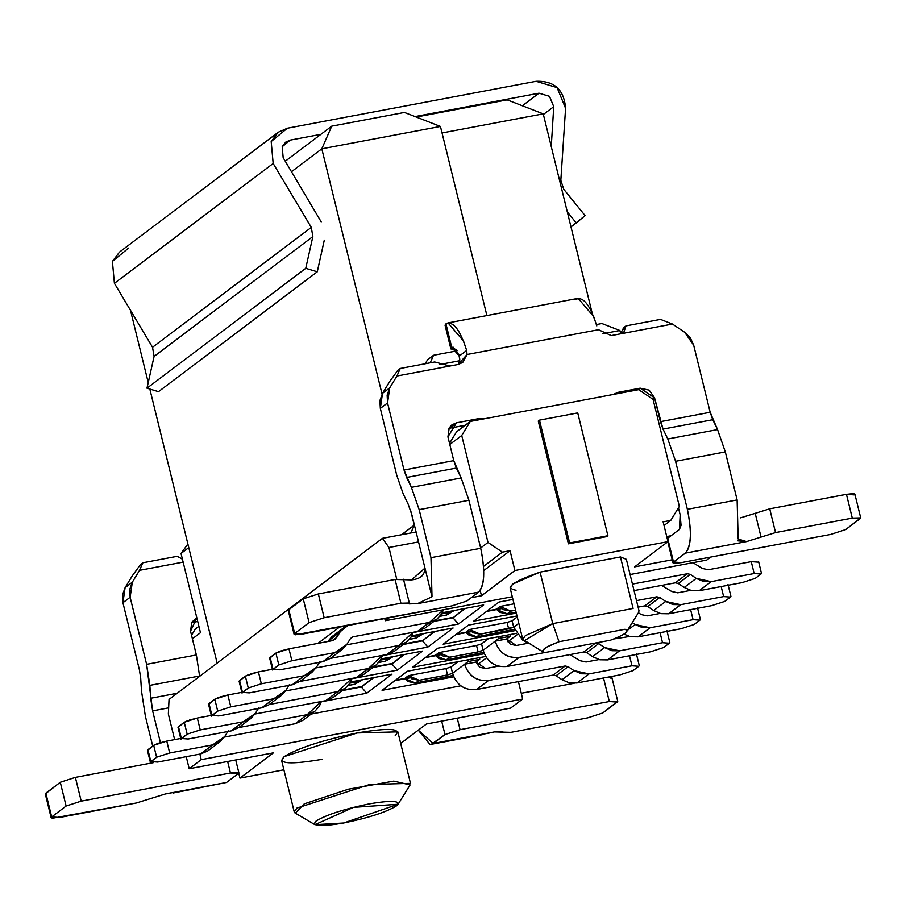 <?xml version="1.0" encoding="UTF-8"?>
<svg xmlns="http://www.w3.org/2000/svg" width="906" height="906" viewBox="0 0 906 906"><rect width="100%" height="100%" fill="white"/><g stroke="black" fill="none" stroke-linecap="round" stroke-linejoin="round"><path stroke-width="1.36" d="M539.013 93.193L549.489 96.33L553.747 106.659L551.256 146.557L553.747 106.659L543.374 114.496L553.747 106.659L549.489 96.33L539.013 93.193L415.05 116.568L539.013 93.193L522.366 105.764L539.013 93.193M567.292 211.868L576.25 222.955L585.117 215.628L563.736 189.252L560.837 180.328L565.582 108.312L557.088 87.599L536.103 81.302L287.361 128.222L271.188 141.529L273.17 163.476L311.302 227.395L312.853 236.579L305.752 268.323L317.27 271.8L324.291 240.181L317.27 271.8L158.505 391.664L317.27 271.8L305.752 268.323L146.976 388.187L158.505 391.664L146.976 388.187L305.752 268.323L312.853 236.579L154.077 356.443L146.976 388.187L154.077 356.443L312.853 236.568L311.302 227.395L152.536 347.258L154.077 356.432L152.536 347.258L311.302 227.395L273.17 163.476L114.405 283.329L152.536 347.258L114.405 283.329L273.17 163.476L271.188 141.529L278.267 132.231L287.361 128.222L536.103 81.302C554.291 80.668 564.121 89.671 565.582 108.312L560.837 180.328L563.736 189.252L585.117 215.628L570.995 226.919L576.25 222.955L567.292 211.868M321.188 221.857L283.17 157.701L282.208 146.738L290.282 140.102L320.894 134.337L290.282 140.102L282.581 145.923L290.282 140.102L285.741 142.106L282.208 146.738L283.17 157.701L321.188 221.857M278.267 132.231L119.501 252.083L112.412 261.392L114.405 283.329L112.412 261.392L128.584 248.085M414.416 525.118L410.814 532.988L414.246 525.152L401.551 534.733L414.246 525.152L410.622 510.395L414.416 525.118M382.06 394.099L321.811 148.811L291.483 171.71L321.811 148.811L382.06 394.099M130.487 310.305L148.233 382.559L130.487 310.305M149.83 389.048L217.146 663.113L149.83 389.048M486.896 315.571L440.441 126.432L321.811 148.811L440.441 126.432L486.896 315.571M592.105 312.864L543.226 113.862L442.037 132.944L543.226 113.862L507.201 99.875L416.228 117.033L507.201 99.875L543.226 113.862L592.105 312.864M404.427 112.446L440.441 126.432L404.427 112.446L331.721 126.161L321.811 148.811L331.721 126.161L285.265 161.223L331.721 126.161L404.427 112.446M522.694 699.024L518.413 681.629L522.694 699.024L510.656 708.096L426.466 723.985L400.679 743.452L426.466 723.985L510.656 708.096L522.694 699.024L201.234 759.658L522.694 699.024M460.95 685.797L311.188 714.041L460.95 685.797M199.864 754.098L201.234 759.658L199.864 754.098M385.254 620.723L384.722 618.56L385.254 620.723L389.263 617.711L385.254 620.723L512.298 596.771L385.254 620.723M706.714 560.089L630.1 574.54L706.714 560.089L710.723 557.065L706.714 560.089M395.039 661.086L395.865 660.938L395.039 661.086M425.152 363.77L427.609 359.727L433.51 355.277L457.066 350.837L433.51 355.277L427.609 359.727L425.152 363.77M200.475 632.705L181.019 553.475L187.893 543.996L181.019 553.475L188.776 547.62L181.019 553.475L200.475 632.705L192.4 638.809L200.475 632.705M596.397 324.552L601.89 323.521L596.397 324.552M619.897 330.509L602.501 333.793L619.897 330.509L601.89 323.521L619.897 330.509L620.667 333.657L619.897 330.509M459.738 360.724L439.15 364.608L459.738 360.724M449.523 443.362L456.579 431.788L449.523 443.362M638.673 389.671L653.067 399.387L679.341 506.352L670.78 520.395L663.124 521.845L667.994 541.652L634.551 566.896L672.218 559.795L634.551 566.896L667.994 541.652L514.914 570.52L510.055 550.712L483.793 570.542L510.055 550.712L502.4 552.162L483.589 566.363L502.4 552.162L487.994 542.445L461.72 435.48L470.282 421.437L456.579 431.788L470.282 421.437L638.673 389.671L470.282 421.437L461.72 435.48L449.795 444.484L461.72 435.48L487.994 542.445L480.644 547.994L487.994 542.445L502.4 552.162L510.055 550.712L514.914 570.52L481.482 595.763L480.18 590.486L481.482 595.763L514.914 570.52L667.994 541.652L663.124 521.845L670.78 520.395L664.019 525.503L670.78 520.395L679.341 506.352L653.067 399.387L638.673 389.671M198.901 626.306L195.322 629.002L191.528 635.242L195.322 629.002L198.901 626.306M430.214 362.819L433.51 355.277L430.214 362.819M471.279 597.688L481.482 595.763L471.279 597.688M273.397 752.852L189.207 768.741L186.24 756.669L189.207 768.741L201.234 759.658L189.207 768.741L273.397 752.852L239.954 778.095L273.397 752.852M238.742 773.158L239.954 778.095L283.895 769.806L239.954 778.095L238.742 773.158M169.037 699.432L382.423 538.345L416.103 531.992L382.423 538.345L169.037 699.432L168.346 714.041L174.631 739.613L168.346 714.041L169.037 699.432M666.737 536.556L671.018 535.752L666.737 536.556M317.927 643.385L339.512 627.088L317.927 643.385M396.726 579.194L388.946 547.507L382.423 538.345L388.946 547.507L396.726 579.194M418.538 541.924L388.946 547.507L418.538 541.924M322.264 759.307C289.909 764.777 277.225 763.883 284.212 756.601C298.267 747.994 322.57 740.123 357.145 732.965C389.501 727.495 402.185 728.39 395.197 735.672M516.024 590.27C504.076 587.983 512.094 581.935 540.089 572.116L620.451 556.952L622.229 564.189M540.089 572.116L552.739 623.611L633.101 608.447L620.451 556.952L540.089 572.116L512.751 584.076L510.112 587.892L522.762 639.387L525.401 635.582L552.739 623.611L540.089 572.116M543.441 652.173L522.762 639.387M638.504 612.592L639.013 610.837L626.363 559.33L620.451 556.952L633.101 608.447L552.739 623.611L559.025 641.731C544.642 647.167 539.829 650.802 544.585 652.626L610.542 640.191C624.913 634.744 629.727 631.12 624.97 629.285L559.025 641.731L624.97 629.285L626.771 630.372M294.914 812.875L294.235 811.912L296.862 808.107L369.795 784.471L410.486 783.362L397.836 731.855L357.145 732.965L284.212 756.601L281.585 760.417L294.235 811.912M343.623 823.01C368.651 817.835 386.262 812.138 396.432 805.898C401.494 800.632 392.309 799.987 368.878 803.95C343.838 809.126 326.239 814.834 316.069 821.062C311.007 826.329 320.192 826.985 343.623 823.01L314.914 824.698L353.385 807.371L398.074 804.268L343.623 823.01M398.074 804.268L410.112 784.913L393.793 781.108L348.402 789.194L304.269 803.86L295.277 813.112L314.914 824.698M610.542 640.191L544.585 652.626M542.83 650.395L546.035 647.563M547.462 646.737L559.013 641.731L558.662 640.814M552.739 623.611L524.178 640.791M473.713 621.131L516.307 613.102L473.713 621.131L498.968 602.06L473.713 621.131M496.748 609.557L486.488 611.482L496.748 609.557L499.874 612.399L507.247 613.826L496.748 609.557M483.657 604.948L442.264 612.762L483.657 604.948L458.402 624.019L483.657 604.948M465.48 608.379L453.011 617.801L458.402 624.019L412.989 632.592L458.402 624.019L453.011 617.801L433.906 621.403L452.909 617.405L434.642 620.848M443.159 644.2L514.857 630.678L443.159 644.2L468.413 625.129L443.159 644.2M466.194 632.615L455.933 634.551L466.194 632.626L469.331 635.468L476.692 636.895L466.194 632.626M453.113 628.017L411.709 635.819L453.113 628.017L427.847 647.088L453.113 628.017M434.937 631.448L422.456 640.859L427.847 647.088L382.434 655.65L427.847 647.088L422.456 640.859L403.351 644.46L422.355 640.463L404.087 643.917M507.836 641.742L517.156 634.721L507.836 641.742M412.604 667.258L484.302 653.736L412.604 667.258L437.87 648.186L412.604 667.258M435.639 655.684L440.871 654.687M422.558 651.074L381.154 658.889L422.558 651.074L397.304 670.146L422.558 651.074M404.382 654.506L391.902 663.928L397.304 670.146L351.879 678.719L397.304 670.146L391.902 663.928L372.808 667.529L391.811 663.532L373.532 666.975M350.611 681.958L392.004 674.143L366.749 693.215L321.336 701.776L366.749 693.215L392.004 674.143L350.611 681.958M453.759 676.805L382.06 690.327L407.315 671.255L485.729 656.465L407.315 671.255L382.06 690.327L453.759 676.805M486.601 657.779L477.292 664.811L486.601 657.779M437.87 648.186L516.284 633.396L437.87 648.186M468.413 625.129L517.009 615.967L468.413 625.129M498.968 602.06L512.943 599.432L498.968 602.06M405.095 678.741L394.835 680.678L405.095 678.753L408.221 681.595L415.594 683.022L405.095 678.753M373.827 677.575L361.358 686.986L366.749 693.215L361.358 686.986L342.253 690.598L361.256 686.589L342.989 690.044M606.692 536.635L568.424 543.849L538.266 421.052L568.424 543.849L606.692 536.635L607.903 535.729L606.692 536.635M577.734 412.921L607.903 535.729L569.625 542.943L568.424 543.849L569.625 542.943L539.466 420.135L538.266 421.052L539.466 420.135L577.734 412.921L539.466 420.135L569.625 542.943L607.903 535.729L577.734 412.921M684.268 587.496L678.311 583.475L675.321 582.83L687.348 573.747L690.338 574.393L696.25 578.39L711.21 581.641L699.183 590.712L742.15 582.615L755.23 578.368L742.15 582.615L699.126 590.723M675.321 582.83L634.041 590.61L675.321 582.83L678.311 583.475L684.223 587.462L691.482 590.587L699.183 590.712L711.21 581.641L754.177 573.532L751.255 561.652L708.288 569.749L702.309 568.447L692.965 562.683L702.309 568.447L708.288 569.749L751.255 561.652L758.084 562.128L751.255 561.652L754.177 573.532L711.21 581.641L703.52 581.505L696.25 578.39L684.223 587.462L696.25 578.39L690.338 574.393L678.311 583.475L690.338 574.393L687.348 573.747L632.445 584.098L687.348 573.747L675.321 582.83M755.23 578.368L761.006 574.019L754.177 573.532L761.006 574.019L755.23 578.368M758.56 561.448L761.47 573.328L761.006 574.019M443.464 609.749L441.55 614.042L437.009 619.058L429.444 622.388L417.417 631.471L424.982 628.13L437.009 619.058M343.929 627.609L331.902 636.692L327.779 641.527L340.305 631.629L343.929 627.609L347.836 625.525L340.305 631.629L336.783 637.394L331.947 640.735L288.969 648.843L291.891 660.734L334.858 652.626L346.964 644.268L350.486 638.492L352.91 636.827L429.444 622.388L443.453 609.749M417.53 631.448L346.613 644.823L417.417 631.471L429.444 622.388L352.91 636.827L350.486 638.504L346.964 644.268L342.434 649.285L334.858 652.626L291.891 660.734L288.969 648.843L331.947 640.735L334.971 639.41L340.305 631.629L328.278 640.701M429.999 622.275L429.591 623.011M322.944 661.686L279.863 669.806L322.83 661.708L334.858 652.626L322.83 661.708L330.407 658.368L398.889 645.457L386.862 654.54L394.438 651.199L406.466 642.116L398.889 645.457L413.057 632.297L410.996 637.099L406.466 642.116M332.547 640.599L336.783 637.394L332.547 640.599M269.682 658.266L275.9 653.079L279.66 651.323M281.03 650.859L288.969 648.843L275.9 653.079L278.81 664.97L291.891 660.734L278.81 664.97L273.046 669.33L279.863 669.806L273.046 669.33L270.124 657.439L269.648 658.13L272.57 670.01L278.81 664.97L275.9 653.079L270.124 657.439L273.046 669.33M619.557 334.031L611.244 335.594L598.481 329.716L467.054 354.506L458.176 364.472L396.941 376.024L389.705 387.893L387.541 402.955L404.019 470.021L453.759 460.633L447.926 436.873L456.488 422.819L478.685 418.629L483.917 418.866L478.685 418.629L456.488 422.819L451.947 424.823L449.229 427.836L447.926 436.873L453.759 460.633L404.019 470.021L387.541 402.955L387.134 395.107L389.705 387.893L396.941 376.024L458.176 364.472L462.717 362.468L467.054 354.506L598.481 329.716L611.244 335.594L672.478 324.054L619.557 334.031L623.815 332.275L626.035 325.877L619.557 334.031M613.317 394.45L617.983 392.355L640.18 388.176L654.574 397.893L660.417 421.664L710.168 412.275L693.69 345.209L684.653 332.264L672.478 324.054L684.653 332.264L690.372 337.904L693.69 345.209L710.168 412.275L660.417 421.652L663.011 429.093L654.574 397.893L649.149 390.124L640.18 388.176L617.983 392.355L613.317 394.45M396.794 475.469L380.327 408.402L382.491 393.34L389.727 381.471L382.491 393.34L389.705 387.893L382.491 393.34L379.92 400.554L380.327 408.402L387.541 402.955L380.327 408.402L396.794 475.469L403.272 494.064L408.074 503.94L411.958 515.095L432.003 596.748L430.973 557.677L419.172 509.648L411.403 487.337L404.019 470.021L406.601 477.462L456.352 468.074L453.759 460.633L461.154 477.96L468.923 500.271L480.724 548.3C485.31 570.316 484.619 584.925 478.651 592.128L466.862 601.029L478.651 592.128C484.619 586.012 485.31 571.403 480.724 548.3L430.973 557.677L432.003 596.748L411.958 515.095L408.074 503.94L403.272 494.064L396.794 475.469M458.504 364.405L459.829 359.954L458.504 364.405M465.22 425.254L448.934 428.334L456.488 422.819L449.274 428.266L465.22 425.254M576.069 299.308C583.26 296.205 590.168 305.084 596.794 325.922L593.657 316.545L578.141 298.357L448.028 322.898L463.544 341.086L466.669 350.463L467.054 354.506L466.669 350.463L459.365 355.99L459.829 359.954L458.889 354.688L452.615 347.236L451.788 347.621L453.532 347.292M446.454 325.911L445.945 323.85L450.305 323.023L445.945 323.85L448.028 322.898M400.248 368.47L396.941 376.024L400.248 368.47L397.836 370.282L389.727 381.471L397.836 370.282L400.248 368.47L434.687 361.97L400.248 368.47M449.863 366.035L434.687 361.97L449.863 366.035M476.533 420.259L478.685 418.629L476.533 420.259M615.831 393.985L617.983 392.355L615.831 393.985M638.028 389.795L640.18 388.176L638.028 389.795M652.818 399.218L654.574 397.893L652.818 399.218M678.447 507.813L680.157 514.767L679.466 529.376L667.677 538.277L673.509 562.048L685.298 553.147C691.278 545.944 691.969 531.335 687.371 509.319L675.57 461.29L667.801 438.98L663.011 429.093L712.762 419.716L710.168 412.275L717.552 429.591L725.321 451.901L737.122 499.931L738.163 539.002L737.122 499.931L687.371 509.319C691.969 532.434 691.278 547.043 685.298 553.147L673.509 562.048L667.677 538.277L679.466 529.376L681.052 525.321L680.157 514.767L678.447 507.813M660.474 319.388L672.478 324.054L660.474 319.388L626.035 325.877L623.622 327.7L620.576 333.793L623.622 327.7L626.035 325.877L660.474 319.388M451.788 347.621L459.365 355.99L466.669 350.463C460.055 329.625 453.147 320.747 445.945 323.85L451.788 347.621L456.352 349.727L450.882 348.935L451.788 347.621L445.945 323.85L445.039 325.163L450.882 348.935M403.498 579.251L409.331 603.022L400.916 603.249L417.417 603.668L409.002 603.906M417.417 603.668L432.003 596.748L417.417 603.668L478.651 592.128L417.417 603.668M423.748 563.136C426.703 573.113 422.649 578.696 411.584 579.908L403.329 579.693L411.641 579.897M430.973 557.677L480.724 548.3L468.923 500.271L419.172 509.648L430.973 557.677M468.923 500.271L461.154 477.96L411.403 487.337L419.172 509.648L468.923 500.271M411.403 487.337L461.154 477.96L456.352 468.074L406.601 477.462L411.403 487.337M400.916 603.249L324.167 617.722L309.082 622.615L294.654 633.509L302.525 634.064L451.766 605.91L466.862 601.029L451.766 605.91L295.458 634.8L294.099 634.302L294.654 633.509L309.082 622.615L324.167 617.722L400.916 603.249L395.073 579.478L403.329 579.693L395.073 579.478L400.928 603.249M289.116 610.972L288.81 609.738L303.25 598.843L318.334 593.951L395.073 579.478L318.334 593.951L324.167 617.722L318.334 593.951L303.25 598.843L309.082 622.615L303.25 598.843L288.81 609.738L294.654 633.509L288.81 609.738L288.267 610.531L294.099 634.302M411.584 579.908L424.597 568.402M740.496 517.858L769.704 508.821L846.442 494.336L854.313 494.903M737.869 540.859L746.533 541.595L775.536 532.581L852.286 518.107L860.7 517.881L845.717 529.568L830.632 534.449L681.38 562.603L674.324 563.339L672.965 562.83L673.509 562.048L681.38 562.603L830.632 534.449L845.717 529.568L860.156 518.662L852.286 518.107L775.536 532.581L746.533 541.595L685.298 553.147L746.533 541.595L738.163 539.002M687.371 509.319L737.122 499.931L725.321 451.901L675.57 461.29L687.371 509.319M725.321 451.913L717.552 429.591L667.801 438.98L675.57 461.29L725.321 451.901M717.552 429.591L712.762 419.716L663.011 429.093L667.801 438.98L717.552 429.591M860.7 517.881L854.856 494.11L853.509 493.611L846.442 494.336L852.286 518.107L846.442 494.336L769.704 508.821L775.536 532.581L769.704 508.821L755.196 513.317L761.04 537.088L755.196 513.317L740.689 517.824M409.172 603.464L408.98 602.705M197.723 621.482L191.54 622.649L197.723 621.482M139.399 669.783L122.922 602.728L125.096 587.666L132.321 575.786L125.096 587.666L122.525 594.868L122.922 602.728L139.399 669.783L140.702 678.198L139.399 669.783M183.137 562.116L139.547 570.338L132.31 582.207L130.147 597.28L146.613 664.336L196.364 654.959L190.532 631.188L196.817 617.824L191.823 622.15L190.532 631.188L196.364 654.959L199.637 676.329L196.364 654.959L146.613 664.336L130.147 597.28L122.922 602.728L130.147 597.28L129.739 589.421L132.31 582.207L125.096 587.666L132.31 582.207L139.547 570.338L142.842 562.785L140.441 564.608L132.321 575.786L140.441 564.608L142.842 562.785L139.547 570.338L183.137 562.116M418.266 730.168L433.193 743.475L444.982 734.573L441.675 721.108L444.982 734.573L431.313 744.324L429.92 744.347L418.266 730.168M197.032 618.685L191.868 622.581L197.032 618.685M238.323 773.554L226.534 782.456L238.323 773.554L230.452 772.988L237.519 772.263L238.867 772.761L238.323 773.554M140.702 678.198L141.506 691.097L145.402 716.329L152.718 746.08L145.402 716.329L141.506 691.097L140.702 678.198M160.419 742.626L152.627 710.87L146.613 664.336L149.864 685.366L199.614 675.978L149.864 685.366L150.668 698.266L177.225 693.249L150.668 698.266L152.627 710.87L168.641 707.858L152.627 710.87L160.419 742.626M182.423 559.195L177.293 556.295L142.842 562.785L177.293 556.295L182.423 559.206M502.184 731.289L502.502 732.58L510.927 732.354L494.416 731.923L502.83 731.697M494.416 731.923L433.193 743.475L489.636 732.977M482.049 734.755L483.091 734.562M510.927 732.354L587.666 717.869L602.75 712.988L617.19 702.082L609.319 701.527L460.067 729.681L444.982 734.573L460.067 729.681L457.247 718.175L460.067 729.681L609.319 701.527L617.733 701.301L602.75 712.988L587.666 717.869L510.927 732.354M521.278 693.26L574.189 683.283L521.278 693.26M617.733 701.301L611.901 677.529L608.198 677.076L611.346 678.322M46.149 794.392L51.687 816.929L66.115 806.034L81.212 801.142L230.452 772.988L227.633 761.493L230.452 772.988L81.212 801.142L75.368 777.371L153.307 762.671L75.368 777.371L81.212 801.142L66.115 806.034L51.687 816.929L59.558 817.484L136.296 803.01L165.3 793.996L226.534 782.456L165.3 793.996L172.672 792.524L165.3 793.996L136.296 803.01L52.491 818.22L51.144 817.722L51.687 816.929L45.844 793.158L60.283 782.263L75.368 777.371L60.283 782.263L45.3 793.95L51.144 817.722M173.205 793.01L226.534 782.456M502.671 732.139L502.479 731.38M603.475 677.756L609.319 701.527L603.475 677.756M66.115 806.034L60.283 782.263L66.115 806.034M501.596 608.22L487.224 610.927L496.477 609.183L500.089 606.465L514.03 603.826L500.089 606.465L510.848 611.108L503.487 609.681L500.089 606.465M486.488 611.482L501.969 608.56M516.08 612.162L507.247 613.826L510.848 611.108L515.593 610.214L510.837 611.063M507.315 613.77L516.069 612.128M653.713 610.565L647.756 606.533L644.766 605.888L656.793 596.805L659.783 597.462L665.706 601.448L680.655 604.698L668.628 613.781L711.595 605.672L724.675 601.437L711.595 605.672L668.583 613.792M644.766 605.888L638.107 607.145L644.766 605.888L647.756 606.533L653.679 610.531L660.938 613.656L668.628 613.781L680.655 604.698L723.634 596.59L721.165 586.567L723.634 596.59L680.655 604.698L672.965 604.574L665.706 601.448L653.679 610.531L665.706 601.448L659.783 597.462L647.756 606.533L659.783 597.462L656.793 596.805L636.51 600.633L656.793 596.805L644.766 605.888M661.527 585.423L671.754 591.516L677.733 592.818L690.632 590.384L677.733 592.818L671.754 591.516L661.493 585.435M724.675 601.437L730.451 597.077L723.634 596.59L730.451 597.077L724.675 601.437M728.005 584.506L730.927 596.397L730.451 597.077M433.906 621.403L453.011 617.801L464.653 608.538M439.954 616.261L446.533 615.015L450.135 612.297L441.63 613.906L450.146 612.331L454.212 610.508L446.533 615.061L454.087 610.599M272.389 669.274L258.425 671.912L261.336 683.792L304.314 675.683L316.421 667.337L319.931 661.561L316.421 667.337L311.879 672.354L304.314 675.683L261.336 683.792L258.425 671.912L272.389 669.274M452.117 611.743L446.545 615.061L439.908 616.307M386.975 654.517L316.069 667.892L386.862 654.54L398.889 645.457L330.396 658.379L342.434 649.285M399.455 645.344L399.036 646.08M292.4 684.743L249.309 692.875L292.287 684.766L304.314 675.683L292.287 684.766L299.852 681.437L368.346 668.515L356.318 677.597L363.884 674.268L375.911 665.185L368.346 668.515L382.502 655.355L380.452 660.168L375.911 665.185M239.139 681.335L245.345 676.148L249.105 674.392M250.475 673.928L258.425 671.912L245.345 676.148L248.267 688.028L261.336 683.792L248.267 688.028L242.491 692.388L249.309 692.875L242.491 692.388L239.569 680.508L239.093 681.187L242.015 693.067L248.267 688.028L245.345 676.148L239.569 680.508L242.491 692.388M471.041 631.278L456.669 633.996L465.922 632.252L469.535 629.523L507.077 622.445L512.116 620.814L517.247 616.929L512.116 620.814L513.679 627.19L518.81 623.317L513.679 627.19L512.116 620.814L507.077 622.445L508.651 628.821L513.679 627.19L522.717 640.134L526.431 642.139M455.945 634.551L471.414 631.629M514.325 629.342L476.692 636.895L480.305 634.166L472.932 632.739L469.535 629.523L480.305 634.166L508.651 628.821L507.077 622.445L469.535 629.523M476.681 636.85L514.314 629.296M513.668 627.156L480.293 634.132M681.052 628.741L638.028 636.85L681.052 628.741L694.132 624.506L681.052 628.741M693.079 619.659L690.61 609.636L693.079 619.659L650.1 627.767L693.079 619.659L699.896 620.146L693.079 619.659M660.078 613.453L647.19 615.876L641.199 614.585L638.436 612.716L641.199 614.585L647.19 615.876L660.078 613.453M632.297 622.592L635.151 624.517L650.1 627.767L638.073 636.839L650.1 627.767L642.411 627.632L635.151 624.517L627.507 630.282L635.151 624.517L632.297 622.592M694.132 624.506L699.896 620.146L694.132 624.506M623.917 634.109L630.383 636.714L638.073 636.839M697.45 607.575L700.372 619.455L699.896 620.146M403.351 644.46L422.456 640.859L434.099 631.607M411.052 637.009L419.591 635.4L423.657 633.566L415.99 638.13L419.591 635.355L411.075 636.963M409.399 639.33L415.979 638.084L423.532 633.668M241.834 692.343L227.87 694.97L230.792 706.861L273.759 698.753L285.866 690.395L289.388 684.63L285.866 690.395L281.336 695.412L273.759 698.753L230.792 706.861L227.87 694.97L241.834 692.343M421.562 634.812L415.99 638.13L409.365 639.376M356.432 677.575L285.515 690.95L356.318 677.597L368.346 668.515L299.852 681.437L311.879 672.354M368.901 668.402L368.482 669.138M261.845 707.812L218.765 715.933L261.732 707.835L273.759 698.753L261.732 707.835L268.686 704.947L281.336 695.412M208.584 704.392L214.79 699.206L218.55 697.461M219.931 696.986L227.87 694.97L214.79 699.206L217.712 711.097L230.792 706.861L217.712 711.097L211.936 715.457L218.765 715.933L211.936 715.457L209.014 703.566L208.55 704.256L211.46 716.136L217.712 711.097L214.79 699.206L209.014 703.566L211.936 715.457M425.378 657.62L435.65 655.684L438.776 658.526L446.148 659.953L435.65 655.684M440.486 654.347L426.126 657.054L435.378 655.31L438.98 652.592L476.533 645.502L481.562 643.872L488.493 638.639L481.562 643.872L483.125 650.259L498.764 638.447L498.844 636.692L498.764 638.447L510.248 636.284L510.327 634.528L510.248 636.284L506.635 639.013L510.259 644.189L516.239 645.491L506.635 639.013L495.152 641.176L483.125 650.259L481.562 643.872L476.533 645.502L478.096 651.89L449.738 657.19M446.137 659.919L483.759 652.365L446.137 659.953L449.75 657.235L442.377 655.808L438.98 652.592L449.75 657.235L478.096 651.89L483.125 650.259C487.156 662.161 495.163 667.563 507.122 666.454L519.149 657.371C507.19 658.481 499.183 653.09 495.152 641.176C499.251 652.977 507.247 658.379 519.149 657.371L507.009 666.476M483.113 650.214L478.085 651.844L476.533 645.502L438.98 652.592M498.753 638.413L495.14 641.131L506.624 638.968L510.237 636.25M592.615 656.691L586.658 652.66L583.668 652.014L595.695 642.932L598.685 643.588L604.596 647.575L619.557 650.825L607.53 659.908L650.497 651.799L663.577 647.563L650.497 651.799L607.473 659.919M583.668 652.014L507.122 666.454L583.668 652.014L586.658 652.66L592.569 656.657L599.829 659.783L607.53 659.908L619.557 650.825L662.524 642.716L660.066 632.694L662.524 642.716L619.557 650.825L611.867 650.701L604.596 647.575L592.569 656.657L604.596 647.575L598.685 643.588L586.658 652.66L598.685 643.588L595.695 642.932L583.668 652.014M544.483 652.592L519.149 657.371L544.483 652.592M613.815 638.945L629.523 636.51L613.77 638.957M528.255 643.215L516.239 645.491L528.255 643.215M663.577 647.563L669.353 643.203L662.524 642.716L669.353 643.203L663.577 647.563M666.907 630.644L669.817 642.524L669.353 643.203M372.808 667.529L391.902 663.928L403.555 654.664M380.497 660.078L389.048 658.469L393.102 656.635L385.435 661.187L392.978 656.725M378.855 662.388L385.424 661.154L389.036 658.424L380.531 660.032M351.97 678.413L349.897 683.226L345.356 688.243L337.791 691.584L325.764 700.666L333.329 697.326L345.356 688.243M211.291 715.4L197.315 718.039L200.237 729.919L243.204 721.81L255.311 713.464L258.833 707.688L255.311 713.464L250.781 718.481L243.204 721.81L200.237 729.919L197.315 718.039L211.291 715.4M325.877 700.644L254.96 714.019L325.764 700.666L337.791 691.584L269.297 704.506L337.791 691.584L351.947 678.424M391.007 657.869L385.435 661.187L378.81 662.433M338.346 691.471L337.938 692.207M231.29 730.87L188.21 739.002L231.177 730.893L243.204 721.81L231.177 730.893L238.754 727.563L307.236 714.641L295.209 723.724L302.785 720.395L314.812 711.312L307.236 714.641L321.404 701.482L319.342 706.295L314.812 711.312M178.029 727.461L184.246 722.275L188.006 720.519M189.377 720.055L197.315 718.039L184.246 722.275L187.157 734.154L200.237 729.919L187.157 734.154L181.393 738.515L188.21 739.002L181.393 738.515L178.471 726.635L177.995 727.314L180.917 739.205L187.157 734.154L184.246 722.275L178.471 726.635L181.393 738.515M409.942 677.416L395.571 680.123L404.823 678.379L408.436 675.65L445.979 668.571L451.007 666.941L457.938 661.708L451.007 666.941L452.581 673.317L468.209 661.516L468.3 659.749L468.209 661.516L479.693 659.353L479.772 657.586L479.693 659.353L476.08 662.071L479.704 667.258L485.684 668.549L476.08 662.071L464.608 664.234L452.57 673.317M394.835 680.678L410.316 677.756M453.226 675.468L415.594 683.022L419.195 680.293L411.834 678.866L408.436 675.65L419.195 680.293L447.541 674.947L452.581 673.317L451.007 666.941L445.979 668.571L447.541 674.947L445.979 668.571L408.436 675.65M415.582 682.977L453.204 675.423M452.57 673.283L447.541 674.913L419.184 680.259M452.604 673.441L452.581 673.317C456.601 685.23 464.608 690.632 476.579 689.511L488.606 680.44C476.635 681.55 468.629 676.148 464.608 664.234L476.069 662.037L479.682 659.308M468.198 661.471L464.597 664.2C468.696 676.046 476.703 681.437 488.606 680.44L476.465 689.534M619.942 674.868L576.929 682.977L619.942 674.868L633.022 670.633L619.942 674.868M562.06 679.749L556.103 675.729L553.113 675.083L476.579 689.511L553.113 675.083L565.14 666.001L488.606 680.44L565.14 666.001L568.13 666.646L574.053 670.644L589.002 673.894L631.98 665.785L629.511 655.763L631.98 665.785L589.002 673.894L576.975 682.977L589.002 673.894L581.312 673.77L574.053 670.644L562.026 679.727L569.285 682.841L576.975 682.977M569.874 654.619L580.1 660.712L586.08 662.003L598.979 659.579L586.08 662.003L580.1 660.712L569.84 654.619M498.572 666.125L485.684 668.549L498.572 666.125M633.022 670.633L638.798 666.272L631.98 665.785L638.798 666.272L633.022 670.633M562.026 679.727L574.053 670.644L568.13 666.646L556.103 675.729L562.026 679.727M568.13 666.646L565.14 666.001L553.113 675.083L556.103 675.729L568.13 666.646M636.352 653.702L639.274 665.582L638.798 666.272M342.253 690.598L361.358 686.986L373 677.733M349.954 683.135L358.493 681.527L362.559 679.704L354.88 684.257L362.434 679.794M348.3 685.457L354.88 684.211L358.482 681.493L349.976 683.09M180.736 738.469L166.772 741.097L169.682 752.988L212.661 744.879L224.767 736.521L228.278 730.757L224.767 736.521L220.226 741.538L212.661 744.879L169.682 752.988L166.772 741.097L180.736 738.469M360.463 680.938L354.892 684.257L348.255 685.502M295.322 723.701L224.416 737.076L295.209 723.724L307.236 714.641L238.742 727.563L250.781 718.481M307.802 714.528L307.383 715.264M200.747 753.939L157.655 762.059L200.634 753.962L212.661 744.879L200.634 753.962L207.587 751.074L220.226 741.538M147.485 750.519L153.692 745.332L157.451 743.588M158.822 743.113L166.772 741.097L153.692 745.332L156.613 757.223L169.682 752.988L156.613 757.223L150.838 761.584L157.655 762.059L150.838 761.584L147.916 749.692L147.44 750.383L150.362 762.263L156.613 757.223L153.692 745.332L147.916 749.692L150.838 761.584M626.601 631.742L638.628 612.399M672.965 562.83L667.801 541.799M431.313 744.324L482.773 734.619M238.867 772.761L235.73 759.964"/></g></svg>
